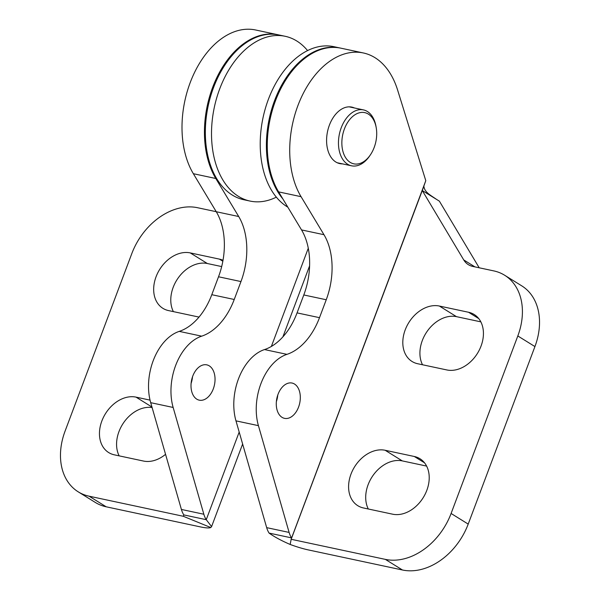 <?xml version="1.0" encoding="UTF-8"?>
<svg xmlns="http://www.w3.org/2000/svg" width="600" height="600" viewBox="0 0 600 600"><rect width="100%" height="100%" fill="white"/><g stroke="black" fill="none" stroke-linecap="round" stroke-linejoin="round"><path stroke-width="0.9" d="M368.355 114.097A26.175 16.928 102 0 0 344.392 128.993A26.175 16.928 102 0 0 350.212 162.368A26.175 16.928 102 0 0 370.433 154.792A26.175 16.928 102 0 0 376.215 127.665A26.175 16.928 102 0 0 368.355 114.097M370.433 154.792L369.66 155.933A28.582 18.487 -78 0 1 351.525 165.803A28.582 18.487 -78 0 1 347.58 164.197A28.582 18.487 -78 0 1 340.207 130.83A28.582 18.487 -78 0 1 363.45 109.898A28.582 18.487 -78 0 1 367.388 111.502A28.582 18.487 -78 0 1 375.975 126.308L376.215 127.665M342.487 163.875A28.883 18.683 -78 0 1 339.795 163.605A28.883 18.683 -78 0 1 335.805 161.993A28.883 18.683 -78 0 1 328.358 128.265A28.883 18.683 -78 0 1 351.84 107.115A28.883 18.683 -78 0 1 354.413 107.97M277.77 395.033A18.053 11.678 -78 0 1 276.375 401.58M294.548 384.06A18.053 11.678 -78 0 1 299.212 405.135A18.053 11.678 -78 0 1 284.528 418.35A18.053 11.678 -78 0 1 282.038 417.345A18.053 11.678 -78 0 1 277.38 396.263A18.053 11.678 -78 0 1 292.058 383.048A18.053 11.678 -78 0 1 294.548 384.06M385.357 559.38L291.173 539.287L422.265 190.53L463.748 259.935A24.068 17.88 -58.2 0 0 468.345 264.66A24.068 17.88 -58.2 0 0 472.695 266.407L493.793 270.9A60.172 44.7 121.8 0 1 504.668 275.257A60.172 44.7 121.8 0 1 517.815 335.955L451.095 513.472A60.172 44.7 121.8 0 1 385.357 559.38L402.472 570L308.288 549.908A30.203 5.22 -159.4 0 1 290.16 544.463L291.173 539.287M436.59 199.425L422.265 190.53L423.862 186.06C424.44 192.397 430.763 195.285 436.59 199.425L439.38 201.157L479.205 267.795M422.513 364.763A31.29 23.242 121.8 0 1 427.283 331.17A31.29 23.242 121.8 0 1 456.487 316.657L480.832 321.855M368.303 509.002A31.29 23.242 121.8 0 1 373.065 475.403A31.29 23.242 121.8 0 1 402.278 460.897L426.623 466.088M504.668 275.257L521.783 285.877A60.172 44.7 121.8 0 1 534.93 346.575L468.202 524.1A60.172 44.7 121.8 0 1 402.472 570M385.162 450.278L414.33 456.495A31.29 23.242 121.8 0 1 419.993 458.76A31.29 23.242 121.8 0 1 425.22 494.033A31.29 23.242 121.8 0 1 392.647 514.192L363.472 507.967A31.29 23.242 121.8 0 1 357.817 505.702A31.29 23.242 121.8 0 1 352.59 470.43A31.29 23.242 121.8 0 1 385.162 450.278L402.278 460.897M439.373 306.038L468.548 312.263A31.29 23.242 121.8 0 1 474.21 314.52A31.29 23.242 121.8 0 1 479.43 349.8A31.29 23.242 121.8 0 1 446.865 369.952L417.69 363.735A31.29 23.242 121.8 0 1 412.035 361.47A31.29 23.242 121.8 0 1 406.808 326.19A31.29 23.242 121.8 0 1 439.373 306.038L456.487 316.657M363.39 52.972A84.24 54.488 -78 0 0 300.18 99.983A84.24 54.488 -78 0 0 301.065 196.68L323.978 234.705A60.172 38.918 102 0 1 326.243 299.752L319.5 317.67A60.172 38.918 102 0 1 286.95 354.353A48.135 31.133 -78 0 0 258.42 425.647L289.118 532.425A24.068 15.57 -78 0 0 291.525 537.877L269.085 533.092A24.068 15.57 -78 0 1 266.678 527.64L235.972 420.862A48.135 31.133 -78 0 1 264.51 349.567A60.172 38.918 102 0 0 297.06 312.885L303.803 294.96A60.172 38.918 102 0 0 301.538 229.92L278.625 191.887A84.24 54.488 -78 0 1 277.74 95.19A84.24 54.488 -78 0 1 340.95 48.188L363.39 52.972A84.24 54.488 -78 0 1 397.575 89.94L425.79 180.675L423.862 186.06M291.097 539.295L425.79 180.675M269.085 533.092C274.44 536.91 281.468 540.705 290.16 544.463M192.502 376.845A18.053 11.678 -78 0 1 191.1 383.392M209.28 365.865A18.053 11.678 -78 0 1 213.938 386.947A18.053 11.678 -78 0 1 199.252 400.162A18.053 11.678 -78 0 1 196.763 399.15A18.053 11.678 -78 0 1 192.105 378.075A18.053 11.678 -78 0 1 206.79 364.86A18.053 11.678 -78 0 1 209.28 365.865M216.248 211.702L197.528 207.712A60.172 44.7 -58.2 0 0 131.797 253.612L65.07 431.138A60.172 44.7 -58.2 0 0 78.218 491.835L95.332 502.455A60.172 44.7 -58.2 0 0 106.208 506.805L200.392 526.898A30.203 5.22 20.6 0 0 210.772 527.535L183.285 516.278L183.803 514.89M78.218 491.835A60.172 44.7 -58.2 0 0 89.1 496.185L183.285 516.278M223.013 260.288A31.29 23.242 -58.2 0 0 219.413 259.118L190.238 252.9A31.29 23.242 -58.2 0 0 157.672 273.053A31.29 23.242 -58.2 0 0 162.892 308.332A31.29 23.242 -58.2 0 0 168.555 310.59L197.722 316.815A31.29 23.242 -58.2 0 0 199.035 317.048M150.038 400.125L136.028 397.132A31.29 23.242 -58.2 0 0 103.455 417.293A31.29 23.242 -58.2 0 0 108.683 452.565A31.29 23.242 -58.2 0 0 114.337 454.83L143.512 461.055A31.29 23.242 -58.2 0 0 165.555 454.32M152.108 407.565A31.29 23.242 -58.2 0 0 123.54 422.827A31.29 23.242 -58.2 0 0 119.167 455.857M221.685 266.58L207.353 263.52A31.29 23.242 -58.2 0 0 178.14 278.025A31.29 23.242 -58.2 0 0 173.377 311.625M278.115 34.785A84.24 54.488 -78 0 0 214.905 81.795A84.24 54.488 -78 0 0 215.79 178.493L238.702 216.517A60.172 38.918 102 0 1 240.968 281.565L234.233 299.483A60.172 38.918 102 0 1 201.683 336.165A48.135 31.133 -78 0 0 173.145 407.46L203.843 514.237A24.068 15.57 -78 0 0 206.25 519.69L183.81 514.905A24.068 15.57 -78 0 1 181.403 509.452L150.705 402.675A48.135 31.133 -78 0 1 179.243 331.38A60.172 38.918 102 0 0 211.792 294.697L218.528 276.772A60.172 38.918 102 0 0 216.263 211.733L193.35 173.7A84.24 54.488 -78 0 1 192.465 77.002A84.24 54.488 -78 0 1 255.675 30L278.115 34.785A84.24 54.488 -78 0 1 278.565 34.883M183.81 514.905L183.42 516.015M239.19 432.045L206.25 519.69L211.583 526.605L210.772 527.535M287.827 207.165A84.24 54.488 -78 0 1 287.123 206.737A84.24 54.488 -78 0 1 265.38 108.375A84.24 54.488 -78 0 1 333.885 46.68L340.05 48A84.24 54.488 102 0 0 274.695 100.297A84.24 54.488 102 0 0 282.832 198.87M307.59 50.595A84.24 54.488 102 0 0 296.798 41.01A84.24 54.488 102 0 0 285.18 36.293L279.015 34.98A84.24 54.488 102 0 0 210.51 96.675A84.24 54.488 102 0 0 232.245 195.03A84.24 54.488 102 0 0 243.87 199.748L250.035 201.067A84.24 54.488 102 0 0 276.33 197.153M285.18 36.293A84.24 54.488 102 0 0 216.675 97.988A84.24 54.488 102 0 0 238.417 196.343A84.24 54.488 102 0 0 250.035 201.067M340.5 48.097A84.24 54.488 102 0 0 340.05 48M463.748 259.935L474.945 266.888M451.095 513.472L468.202 524.1M517.815 335.955L534.93 346.575M468.548 312.263L478.748 318.593M414.33 456.495L424.53 462.825M289.118 532.425L266.678 527.64M258.42 425.647L235.972 420.862M286.95 354.353L264.51 349.567M319.5 317.67L297.06 312.885M326.243 299.752L303.803 294.96M323.978 234.705L301.538 229.92M301.065 196.68L278.625 191.887M106.208 506.805L89.1 496.185M207.353 263.52L190.238 252.9M222.84 261.248L219.413 259.118M151.95 407.025L136.028 397.132M203.843 514.237L181.403 509.452M173.145 407.46L150.705 402.675M201.683 336.165L179.243 331.38M234.233 299.483L211.792 294.697M240.968 281.565L218.528 276.772M238.702 216.517L216.263 211.733M215.79 178.493L193.35 173.7M271.365 346.447L308.28 248.235M349.147 106.845L363.45 109.898M337.222 162.75L351.525 165.803M211.583 526.605L242.632 444.007M282.907 336.84L309.608 265.822"/></g></svg>

